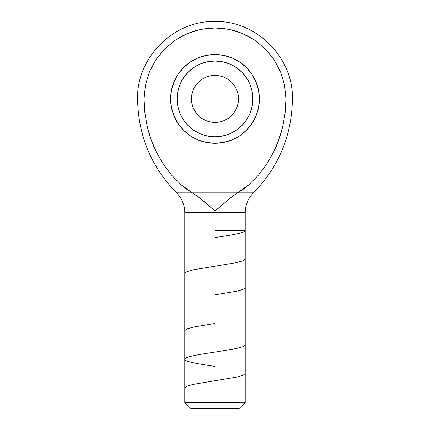 <?xml version="1.0" encoding="UTF-8"?>
<svg xmlns="http://www.w3.org/2000/svg" width="430" height="430" viewBox="0 0 430 430"><rect width="100%" height="100%" fill="white"/><g stroke="black" fill="none" stroke-linecap="round" stroke-linejoin="round"><path stroke-width="0.64" d="M215 212.608L245.229 212.608L215 212.608L215 408.5L239.182 408.5L190.818 408.5L215 408.5L215 402.453L245.229 402.453L215 402.453L215 210.549L215 212.608L184.771 212.608L215 212.608M218.66 207.953L220.671 206.131M239.182 408.5L245.229 402.453L245.229 212.608C245.342 204.954 248.072 198.375 253.41 192.887L237.736 192.887L232.168 196.607M248.868 184.776L231.749 196.918L215.855 210.259L215 210.549L214.145 210.265L209.861 206.615M155.988 59.534L164.819 48.757L175.531 39.958L187.797 33.384L201.1 29.337L215 27.961L228.819 29.321L242.149 33.363L254.367 39.888L265.143 48.719L273.942 59.431L280.516 71.697L284.563 85L285.939 98.9C294.502 98.9 294.502 98.9 285.939 98.9L284.563 85L280.516 71.697L273.942 59.431L265.143 48.719L254.367 39.888L248.422 36.33L242.149 33.363L235.559 31.008L228.819 29.321L221.966 28.305L215 27.961L215 21.5L215 27.961L208.012 28.305L201.1 29.337L194.322 31.041L187.797 33.384L181.53 36.356L175.531 39.958L164.819 48.757L155.988 59.534L149.463 71.751L145.421 85.081L144.061 98.9C135.498 98.9 135.498 98.9 144.061 98.9L145.421 85.081L149.463 71.751L156.004 59.507M215 136.794L215 143.287A44.387 44.387 0 0 1 170.613 98.9A44.387 44.387 0 0 1 215 54.513L215 61.006A37.894 37.894 0 0 0 177.106 98.9A37.894 37.894 0 0 0 215 136.794L207.609 136.068L200.498 133.913L193.946 130.408L188.206 125.694L183.492 119.954L179.987 113.402L177.832 106.291L177.106 98.9L177.832 91.509L179.987 84.398L183.492 77.846L188.206 72.106L193.946 67.392L200.498 63.887L207.609 61.732L215 61.006L222.391 61.732L229.502 63.887L236.054 67.392L241.794 72.106L246.508 77.846L250.013 84.398L252.168 91.509L252.894 98.9L252.168 106.291L250.013 113.402L246.508 119.954L241.794 125.694L236.054 130.408L229.502 133.913L222.391 136.068L215 136.794A37.894 37.894 0 0 0 252.894 98.9A37.894 37.894 0 0 0 215 61.006L215 54.513A44.387 44.387 0 0 1 259.387 98.9A44.387 44.387 0 0 1 215 143.287L215 136.794M238.532 98.9A23.532 23.532 0 0 1 215 122.432A23.532 23.532 0 0 1 191.468 98.9A23.532 23.532 0 0 1 215 75.368A23.532 23.532 0 0 1 238.532 98.9L238.075 94.31L236.736 89.897L234.565 85.828L231.636 82.264L228.072 79.335L224.003 77.163L219.59 75.825L215 75.368L210.41 75.825L205.997 77.163L201.928 79.335L198.364 82.264L195.435 85.828L193.263 89.897L191.925 94.31L191.468 98.9L191.925 103.49L193.263 107.903L195.435 111.972L198.364 115.536L201.928 118.465L205.997 120.636L210.41 121.975L215 122.432L219.59 121.975L224.003 120.636L228.072 118.465L231.636 115.536L234.565 111.972L236.736 107.903L238.075 103.49L238.532 98.9L191.468 98.9M278.941 139.492L281.118 132.779M285.154 112.671L282.843 126.162L278.973 139.401L273.636 152.032L266.804 163.991L258.564 174.972L248.927 184.733L258.564 174.972L266.804 163.991L273.636 152.032C277.404 144.604 280.473 135.977 282.843 126.162L285.16 112.638L285.939 98.9L285.16 112.638M151.027 139.401L151.951 141.922M171.436 174.978L163.201 163.997L156.402 152.107L151.059 139.492L147.173 126.221L144.846 112.671L144.061 98.9L144.846 112.671L147.173 126.221C149.549 136.047 152.628 144.674 156.402 152.107L163.201 163.997L171.5 175.048L181.132 184.776L171.5 175.048M215 54.513L223.659 55.368L231.985 57.889L239.66 61.995L246.385 67.515L251.905 74.239L256.011 81.915L258.532 90.241L259.387 98.9L258.532 107.559L256.011 115.885L258.532 107.559L259.387 98.9L258.532 90.241L256.011 81.915L251.905 74.239L246.385 67.515L239.66 61.995L231.985 57.889L223.659 55.368L215 54.513L206.341 55.368L215 54.513M223.659 142.432L215 143.287L206.341 142.432L198.015 139.911L206.341 142.432L215 143.287L223.659 142.432L231.985 139.911L239.66 135.805L246.385 130.285L251.905 123.56L256.011 115.885M173.989 115.885L171.468 107.559L170.613 98.9L171.468 90.241L173.989 81.915L178.095 74.239L183.615 67.515L190.339 61.995L198.015 57.889L206.341 55.368L198.015 57.889L190.339 61.995L183.615 67.515L178.095 74.239L173.989 81.915L171.468 90.241L170.613 98.9L171.468 107.559L173.989 115.885L178.095 123.56L183.615 130.285L190.339 135.805L198.015 139.911M285.939 98.9L292.4 98.9C291.863 135.396 278.866 166.727 253.41 192.887L192.264 192.887L181.132 184.776L186.486 189.066L192.264 192.887L176.59 192.887C151.134 166.727 138.137 135.396 137.6 98.9L144.061 98.9M218.773 207.851L220.138 206.615M231.749 196.918L216.596 209.743L215 210.549M280.075 136.159L276.888 144.846M214.145 210.265L203.922 201.396L198.251 196.918L192.264 192.887L237.736 192.887L243.514 189.066L248.927 184.733M209.351 206.153L198.251 196.918L192.264 192.887L176.59 192.887C181.928 198.375 184.658 204.954 184.771 212.608L184.771 402.453L215 402.453L184.771 402.453L190.818 408.5M215 75.368L215 122.432M184.771 387.898L187.061 386.108L193.613 384.312L236.441 377.142L242.945 375.358L245.229 373.568M215 366.419C198.853 364.033 184.336 361.641 184.771 359.26C184.368 356.868 198.929 354.476 215 352.1L236.35 348.526L242.907 346.741L245.229 344.941M184.771 330.648L187.034 328.853L193.591 327.058L215 323.467M215 294.84L236.371 291.26L242.918 289.476L245.229 287.681M184.771 273.367L187.055 271.583L193.597 269.793L236.419 262.617L242.95 260.833L245.229 259.032M215 237.575C231.147 235.194 245.648 232.802 245.229 230.415M215 230.415L245.229 230.415L215 230.415M137.6 98.9C136.52 57.561 173.661 20.42 215 21.5C256.339 20.42 293.48 57.561 292.4 98.9"/></g></svg>
